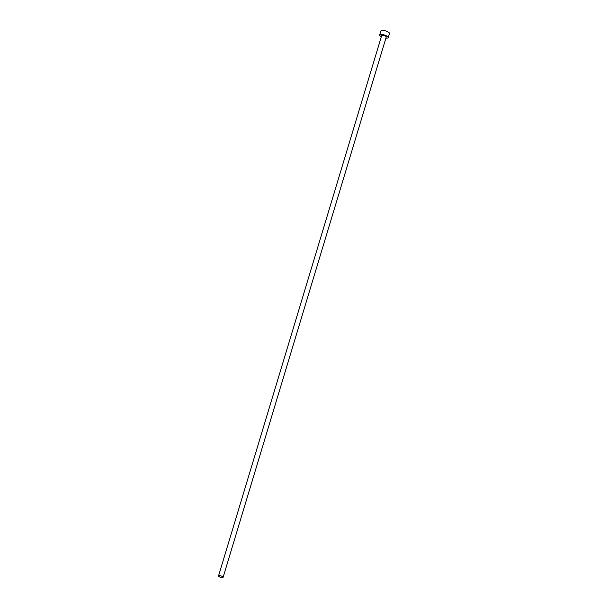 <?xml version="1.0" encoding="UTF-8"?>
<svg xmlns="http://www.w3.org/2000/svg" width="608" height="608" viewBox="0 0 608 608"><rect width="100%" height="100%" fill="white"/><g stroke="black" fill="none" stroke-linecap="round" stroke-linejoin="round"><path stroke-width="0.91" d="M219.085 575.654A2.394 0.737 -163.2 0 0 218.53 575.936A2.394 0.737 -163.2 0 0 219.906 577.083A2.394 0.737 -163.2 0 0 222.543 577.6A2.394 0.737 -163.2 0 0 223.106 577.319A2.394 0.737 -163.2 0 0 221.722 576.171A2.394 0.737 -163.2 0 0 219.085 575.654M223.106 577.319L386.24 36.997A2.394 0.737 -163.2 0 0 384.856 35.849A2.394 0.737 -163.2 0 0 382.219 35.332A2.394 0.737 -163.2 0 0 381.657 35.614L218.53 575.936M385.898 38.114A4.484 1.376 -163.2 0 0 387.19 38.129A4.484 1.376 -163.2 0 0 388.238 37.605A4.484 1.376 -163.2 0 0 385.647 35.454A4.484 1.376 -163.2 0 0 380.707 34.481A4.484 1.376 -163.2 0 0 379.658 35.013A4.484 1.376 -163.2 0 0 381.322 36.731M388.238 37.605L389.47 33.516A4.484 1.376 -163.2 0 0 386.886 31.365A4.484 1.376 -163.2 0 0 381.938 30.4A4.484 1.376 -163.2 0 0 380.889 30.924L379.658 35.013"/></g></svg>

